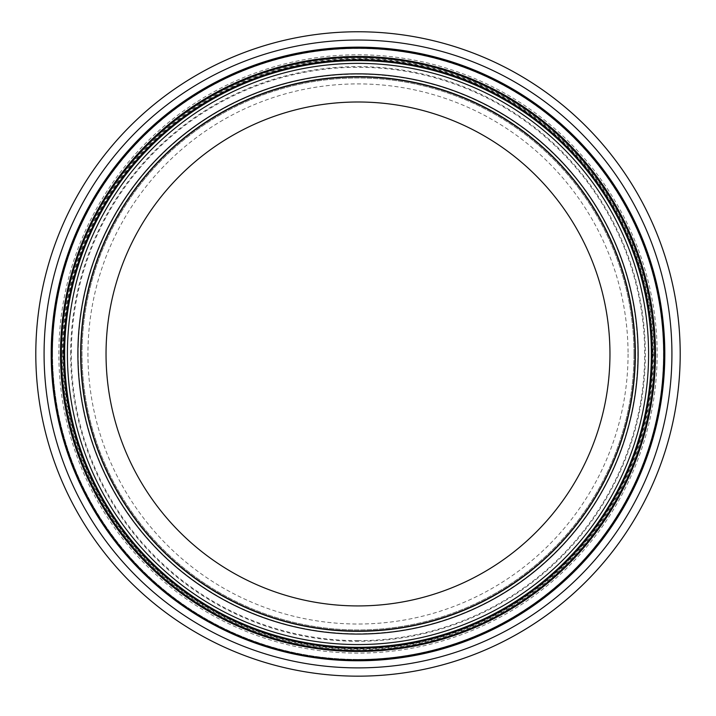 <?xml version="1.0" encoding="UTF-8"?>
<svg xmlns="http://www.w3.org/2000/svg" width="716" height="716" viewBox="0 0 716 716"><rect width="100%" height="100%" fill="white"/><g stroke="black" fill="none" stroke-linecap="round" stroke-linejoin="round"><path stroke-width="0.54" stroke-dasharray="3.58 2.69" d="M633.973 353.964A275.973 275.973 0 0 1 358 629.937A275.973 275.973 0 0 1 82.027 353.964A275.973 275.973 0 0 1 358 77.99A275.973 275.973 0 0 1 633.973 353.964A275.973 275.973 0 0 1 358 629.937A275.973 275.973 0 0 1 82.027 353.964A275.973 275.973 0 0 1 358 77.99A275.973 275.973 0 0 1 633.973 353.964M628.057 353.964A270.057 270.057 0 0 1 358 624.021A270.057 270.057 0 0 1 87.943 353.964A270.057 270.057 0 0 1 358 83.906A270.057 270.057 0 0 1 628.057 353.964M609.96 353.964A251.96 251.96 0 0 1 358 605.924A251.96 251.96 0 0 1 106.04 353.964A251.96 251.96 0 0 1 358 101.994A251.96 251.96 0 0 1 609.96 353.964M64.637 353.964A293.363 293.363 0 0 1 358 60.6A293.363 293.363 0 0 1 651.363 353.964A293.363 293.363 0 0 1 358 647.318A293.363 293.363 0 0 1 64.637 353.964A293.363 293.363 0 0 1 358 60.6A293.363 293.363 0 0 1 651.363 353.964A293.363 293.363 0 0 1 358 647.318A293.363 293.363 0 0 1 64.637 353.964M358 676.164A322.2 322.2 0 0 1 35.8 353.964A322.2 322.2 0 0 1 358 31.764A322.2 322.2 0 0 1 680.2 353.964A322.2 322.2 0 0 1 358 676.164A322.2 322.2 0 0 1 35.8 353.964A322.2 322.2 0 0 1 358 31.764A322.2 322.2 0 0 1 680.2 353.964A322.2 322.2 0 0 1 358 676.164M358 650.361A296.397 296.397 0 0 1 61.603 353.964A296.397 296.397 0 0 1 358 57.566A296.397 296.397 0 0 1 654.397 353.964A296.397 296.397 0 0 1 358 650.361M654.397 353.964A296.397 296.397 0 0 1 358 650.361A296.397 296.397 0 0 1 61.603 353.964A296.397 296.397 0 0 1 358 57.566A296.397 296.397 0 0 1 654.397 353.964M80.926 353.964A277.074 277.074 0 0 1 358 76.881A277.074 277.074 0 0 1 635.074 353.964A277.074 277.074 0 0 1 358 631.038A277.074 277.074 0 0 1 80.926 353.964M80.648 353.964A277.352 277.352 0 0 1 358 76.603A277.352 277.352 0 0 1 635.352 353.964A277.352 277.352 0 0 1 358 631.315A277.352 277.352 0 0 1 80.648 353.964A277.352 277.352 0 0 1 358 76.603A277.352 277.352 0 0 1 635.352 353.964A277.352 277.352 0 0 1 358 631.315A277.352 277.352 0 0 1 80.648 353.964A277.352 277.352 0 0 1 358 76.603A277.352 277.352 0 0 1 635.352 353.964A277.352 277.352 0 0 1 358 631.315A277.352 277.352 0 0 1 80.648 353.964A277.352 277.352 0 0 1 358 76.603A277.352 277.352 0 0 1 635.352 353.964M358 660.152A306.197 306.197 0 0 1 51.803 353.964A306.197 306.197 0 0 1 358 47.766A306.197 306.197 0 0 1 664.197 353.964A306.197 306.197 0 0 1 358 660.152A306.197 306.197 0 0 1 51.803 353.964A306.197 306.197 0 0 1 358 47.766A306.197 306.197 0 0 1 664.197 353.964A306.197 306.197 0 0 1 358 660.152A306.197 306.197 0 0 1 51.803 353.964A306.197 306.197 0 0 1 358 47.766A306.197 306.197 0 0 1 664.197 353.964A306.197 306.197 0 0 1 358 660.152M671.921 353.964A313.921 313.921 0 0 1 358 667.885A313.921 313.921 0 0 1 44.079 353.964A313.921 313.921 0 0 1 358 40.042A313.921 313.921 0 0 1 671.921 353.964M657.154 353.964A299.154 299.154 0 0 1 358 653.117A299.154 299.154 0 0 1 58.846 353.964A299.154 299.154 0 0 1 358 54.801A299.154 299.154 0 0 1 657.154 353.964M637.875 353.964A279.875 279.875 0 0 1 358 633.83A279.875 279.875 0 0 1 78.125 353.964A279.875 279.875 0 0 1 358 74.088A279.875 279.875 0 0 1 637.875 353.964M52.563 353.964A305.437 305.437 0 0 1 358 48.527A305.437 305.437 0 0 1 663.437 353.964A305.437 305.437 0 0 1 358 659.4A305.437 305.437 0 0 1 52.563 353.964M358 659.427A305.464 305.464 0 0 1 52.537 353.964A305.464 305.464 0 0 1 358 48.491A305.464 305.464 0 0 1 663.463 353.964A305.464 305.464 0 0 1 358 659.427M62.355 353.964A295.645 295.645 0 0 1 358 58.318A295.645 295.645 0 0 1 653.645 353.964A295.645 295.645 0 0 1 358 649.6A295.645 295.645 0 0 1 62.355 353.964M652.983 353.964A294.983 294.983 0 0 1 358 648.947A294.983 294.983 0 0 1 63.017 353.964A294.983 294.983 0 0 1 358 58.981A294.983 294.983 0 0 1 652.983 353.964M70.66 353.964A287.34 287.34 0 0 1 358 66.624A287.34 287.34 0 0 1 645.34 353.964A287.34 287.34 0 0 1 358 641.294A287.34 287.34 0 0 1 70.66 353.964M358 640.641A286.677 286.677 0 0 1 71.323 353.964A286.677 286.677 0 0 1 358 67.286A286.677 286.677 0 0 1 644.677 353.964A286.677 286.677 0 0 1 358 640.641M78.223 353.964A279.777 279.777 0 0 1 358 74.187A279.777 279.777 0 0 1 637.777 353.964A279.777 279.777 0 0 1 358 633.741A279.777 279.777 0 0 1 78.223 353.964"/><path stroke-width="1.07" d="M106.04 353.964A251.96 251.96 0 0 1 358 101.994A251.96 251.96 0 0 1 609.96 353.964A251.96 251.96 0 0 1 358 605.924A251.96 251.96 0 0 1 106.04 353.964M358 631.315A277.352 277.352 0 0 1 80.648 353.964A277.352 277.352 0 0 1 358 76.603A277.352 277.352 0 0 1 635.352 353.964A277.352 277.352 0 0 1 358 631.315M651.363 353.964A293.363 293.363 0 0 1 358 647.318A293.363 293.363 0 0 1 64.637 353.964A293.363 293.363 0 0 1 358 60.6A293.363 293.363 0 0 1 651.363 353.964M680.2 353.964A322.2 322.2 0 0 1 358 676.164A322.2 322.2 0 0 1 35.8 353.964A322.2 322.2 0 0 1 358 31.764A322.2 322.2 0 0 1 680.2 353.964M80.926 353.964A277.074 277.074 0 0 1 358 76.881A277.074 277.074 0 0 1 635.074 353.964A277.074 277.074 0 0 1 358 631.038A277.074 277.074 0 0 1 80.926 353.964M635.352 353.964A277.352 277.352 0 0 1 358 631.315A277.352 277.352 0 0 1 80.648 353.964M638.117 353.964A280.117 280.117 0 0 1 358 634.072A280.117 280.117 0 0 1 77.883 353.964A280.117 280.117 0 0 1 358 73.846A280.117 280.117 0 0 1 638.117 353.964M648.598 353.964A290.598 290.598 0 0 1 358 644.561A290.598 290.598 0 0 1 67.402 353.964A290.598 290.598 0 0 1 358 63.357A290.598 290.598 0 0 1 648.598 353.964M358 648.15A294.187 294.187 0 0 1 63.813 353.964A294.187 294.187 0 0 1 358 59.768A294.187 294.187 0 0 1 652.187 353.964A294.187 294.187 0 0 1 358 648.15M654.728 353.964A296.728 296.728 0 0 1 358 650.692A296.728 296.728 0 0 1 61.272 353.964A296.728 296.728 0 0 1 358 57.226A296.728 296.728 0 0 1 654.728 353.964M655.489 353.964A297.489 297.489 0 0 1 358 651.453A297.489 297.489 0 0 1 60.511 353.964A297.489 297.489 0 0 1 358 56.474A297.489 297.489 0 0 1 655.489 353.964M664.054 353.964A306.054 306.054 0 0 1 358 660.009A306.054 306.054 0 0 1 51.946 353.964A306.054 306.054 0 0 1 358 47.909A306.054 306.054 0 0 1 664.054 353.964M358 660.77A306.815 306.815 0 0 1 51.185 353.964A306.815 306.815 0 0 1 358 47.149A306.815 306.815 0 0 1 664.815 353.964A306.815 306.815 0 0 1 358 660.77M671.921 353.964A313.921 313.921 0 0 1 358 667.885A313.921 313.921 0 0 1 44.079 353.964A313.921 313.921 0 0 1 358 40.042A313.921 313.921 0 0 1 671.921 353.964"/></g></svg>
